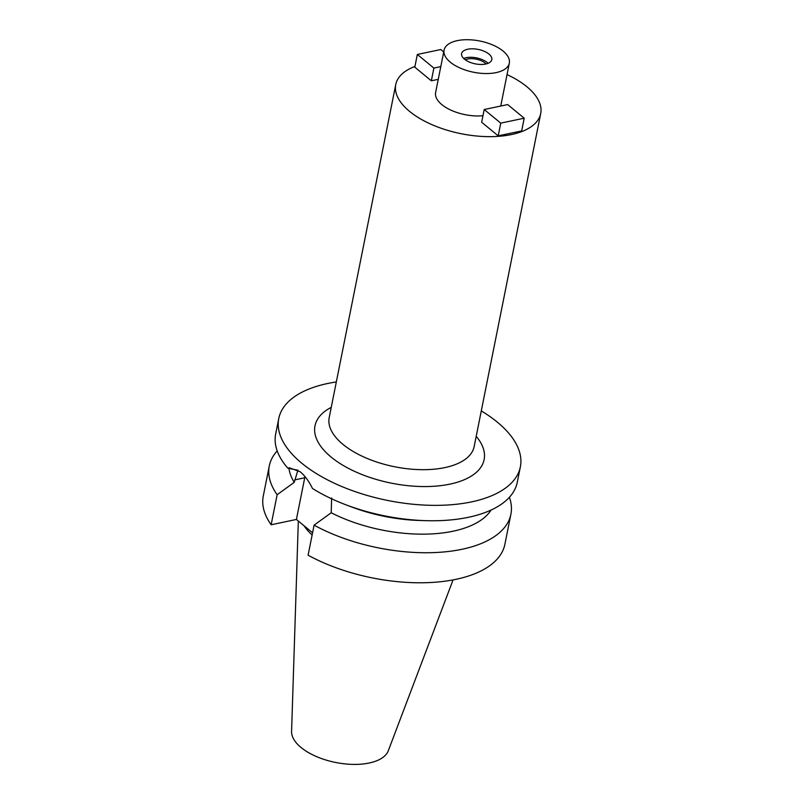 <?xml version="1.0" encoding="UTF-8"?>
<svg xmlns="http://www.w3.org/2000/svg" width="804" height="804" viewBox="0 0 804 804"><rect width="100%" height="100%" fill="white"/><g stroke="black" fill="none" stroke-linecap="round" stroke-linejoin="round"><path stroke-width="1.21" d="M486.078 63.948A12.693 6.07 11.3 0 0 467.606 59.014A12.693 6.07 11.3 0 0 465.245 59.777M463.637 58.431A15.397 7.367 -168.7 0 1 466.018 57.717A15.397 7.367 -168.7 0 1 488.088 63.315M467.717 49.235A15.397 7.367 11.3 0 0 461.607 53.617A15.397 7.367 11.3 0 0 469.224 61.998A15.397 7.367 11.3 0 0 485.696 64.029A15.397 7.367 11.3 0 0 491.807 59.647A15.397 7.367 11.3 0 0 484.189 51.265A15.397 7.367 11.3 0 0 467.717 49.235M496.118 72.611A33.265 15.919 -168.7 0 1 460.541 68.219A33.265 15.919 -168.7 0 1 444.089 50.109A33.265 15.919 -168.7 0 1 457.295 40.642A33.265 15.919 -168.7 0 1 492.872 45.034A33.265 15.919 -168.7 0 1 509.324 63.144A33.265 15.919 -168.7 0 1 496.118 72.611M444.089 50.109L435.617 92.54A33.265 15.919 11.3 0 0 449.727 109.575A33.265 15.919 11.3 0 0 482.963 115.736M500.741 106.038A33.265 15.919 11.3 0 0 500.842 105.575L509.324 63.144M507.033 74.591A73.918 35.386 -168.7 0 1 540.71 113.535A73.918 35.386 -168.7 0 1 511.374 134.57A73.918 35.386 -168.7 0 1 432.301 124.811A73.918 35.386 -168.7 0 1 395.749 84.571A73.918 35.386 -168.7 0 1 414.944 66.441M431.336 80.802L414.794 67.184L417.336 54.461L433.879 68.079L431.336 80.802L438.25 79.345M481.666 122.238L498.199 135.856L500.751 123.133L484.209 109.515L481.666 122.238M484.209 109.515L507.666 104.58L524.208 118.198L521.665 130.921L498.199 135.856M395.749 84.571L329.198 417.608A73.918 35.386 11.3 0 0 365.76 457.848A73.918 35.386 11.3 0 0 444.823 467.606A73.918 35.386 11.3 0 0 474.159 446.572L540.71 113.535M331.248 407.367A86.229 41.275 11.3 0 0 339.429 463.114A86.229 41.275 11.3 0 0 449.898 484.139A86.229 41.275 11.3 0 0 476.209 436.331M481.284 410.914A123.193 58.973 -168.7 0 1 520.369 466.833A123.193 58.973 -168.7 0 1 471.466 501.897A123.193 58.973 -168.7 0 1 339.69 485.626A123.193 58.973 -168.7 0 1 278.757 418.562A123.193 58.973 -168.7 0 1 327.66 383.498A123.193 58.973 -168.7 0 1 336.323 381.95M278.757 418.562L275.682 433.969A123.193 58.973 11.3 0 0 287.862 468.219L289.279 467.767L300.113 471.727C304.796 475.586 308.917 481.174 312.475 488.48A123.193 58.973 11.3 0 0 345.831 504.771A123.193 58.973 11.3 0 0 425.316 520.65A123.193 58.973 11.3 0 0 468.39 517.304A123.193 58.973 11.3 0 0 517.284 482.239L520.369 466.833M491.103 510.027A104.711 50.129 11.3 0 1 453.054 531.213A104.711 50.129 11.3 0 1 331.208 512.761L331.64 497.957M288.968 468.27A104.711 50.129 11.3 0 0 294.244 482.33L277.139 494.721L271.139 524.771L296.405 519.454L304.726 477.777A31.657 18.532 78.1 0 1 304.977 476.621M287.862 468.219L297.922 470.199L294.244 482.33M425.316 520.65L419.155 520.459A104.711 50.129 -168.7 0 1 351.599 506.952L345.831 504.771M296.405 519.454L312.575 532.781M277.139 494.721A123.193 58.973 -168.7 0 1 269.29 465.938L263.29 495.988A123.193 58.973 11.3 0 0 271.139 524.771M314.103 525.153L308.093 555.192A123.193 58.973 11.3 0 0 455.999 579.322A123.193 58.973 11.3 0 0 504.892 544.258L510.902 514.218A123.193 58.973 -168.7 0 1 461.998 549.283A123.193 58.973 -168.7 0 1 314.103 525.153L331.208 512.761M509.384 497.294A123.193 58.973 -168.7 0 1 510.902 514.218M269.29 465.938A123.193 58.973 -168.7 0 1 277.199 450.893M303.952 525.675A86.048 41.195 11.3 0 0 312.133 535.012M298.334 521.052L291.581 731.429A49.476 23.678 11.3 0 0 317.962 757.207A49.476 23.678 11.3 0 0 369.187 763.016A49.476 23.678 11.3 0 0 388.292 750.755L453.064 579.905M417.336 54.461L440.803 49.526L443.728 51.938M433.879 68.079L440.793 66.621M524.208 118.198L500.751 123.133M304.726 477.777L294.736 479.877"/></g></svg>
